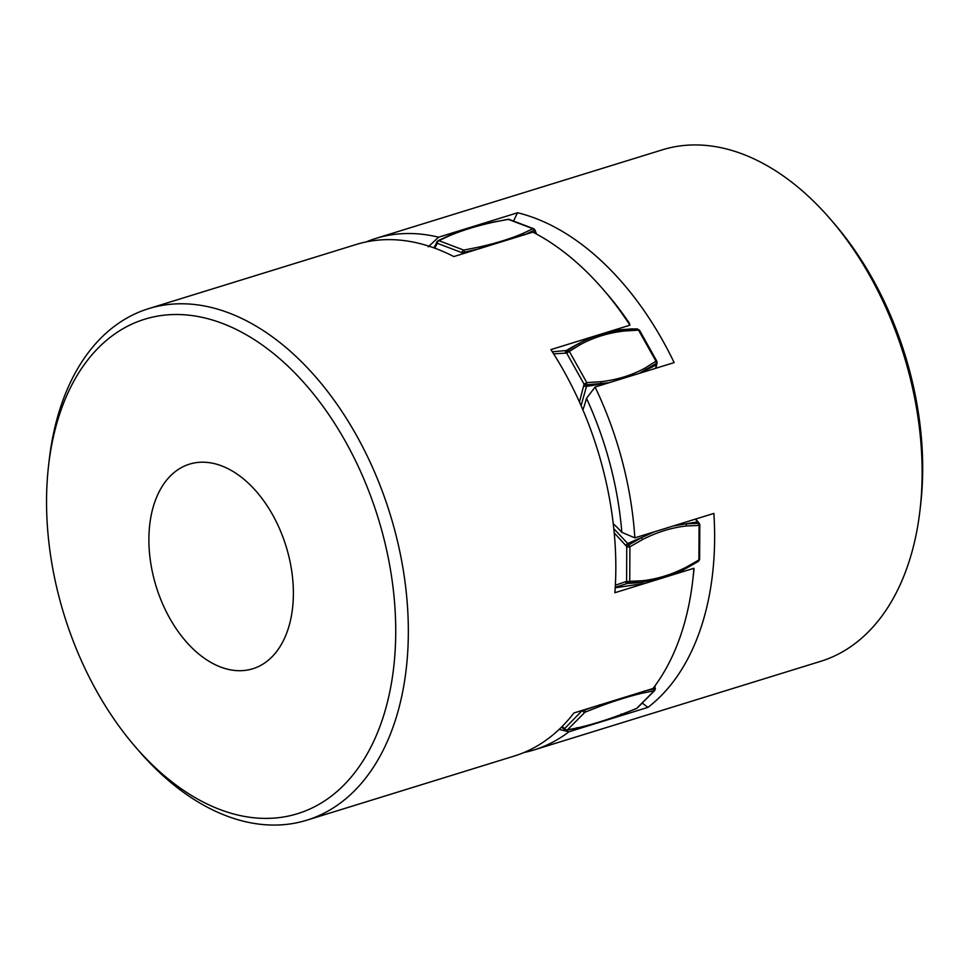 <?xml version="1.0" encoding="UTF-8"?>
<svg xmlns="http://www.w3.org/2000/svg" width="970" height="970" viewBox="0 0 970 970"><rect width="100%" height="100%" fill="white"/><g stroke="black" fill="none" stroke-linecap="round" stroke-linejoin="round"><path stroke-width="1.45" d="M533.694 228.738L534.991 230.048L532.918 228.726L522.769 233.503C510.196 238.862 495.488 243.409 478.646 247.144L463.757 250.114L438.937 240.681L437.325 241.336A2.231 1.455 28.2 0 0 436.961 241.712A2.231 1.455 28.2 0 0 437.276 243.276A2.231 1.54 -69.2 0 1 438.937 240.681L449.086 235.904C461.659 230.545 476.367 225.998 493.209 222.263L508.098 219.293A2.231 1.54 -69.2 0 1 508.886 219.305L533.694 228.738A2.231 1.54 110.8 0 0 532.918 228.726L508.098 219.293L507.189 219.729M637.581 328.963A2.231 1.685 92.7 0 0 637.484 328.951L623.177 329.861C606.808 331.752 591.955 336.347 578.605 343.647L567.632 350.558A2.231 1.685 92.7 0 0 566.662 353.08L580.242 344.653C593.446 337.427 608.154 332.88 624.353 331.012L639.424 330.091L636.369 328.903A2.231 1.685 92.7 0 0 636.284 328.903L636.369 328.903A2.231 1.685 92.7 0 1 636.453 328.903M639.424 330.091L656.836 361.192L655.962 361.204L638.539 330.115L636.284 328.903A223.1 167.98 92.7 0 0 623.177 329.861L624.353 331.012M639.109 373.426L656.666 363.204A2.231 1.103 10.7 0 0 657.078 362.707L656.836 361.192M695.696 519.035L699.309 523.424A2.231 0.909 141.1 0 0 698.703 523.266L686.081 523.848L673.301 525.958M699.806 524.831L699.625 559.387A2.231 0.764 -179.7 0 1 698.897 559.945L699.079 525.4A2.231 0.764 0.3 0 0 699.806 524.831L699.309 523.424M654.968 685.863L654.968 688.833L646.941 690.397M654.762 690.446L637.084 708.197A2.231 1.637 -135.1 0 1 636.562 708.512L654.241 690.749A2.231 1.637 44.9 0 0 654.762 690.446L655.38 688.53M595.798 706.208L582.376 710.755A2.231 1.637 44.9 0 0 585.08 712.138L567.401 729.889L565.643 729.973L567.401 729.889A2.231 1.637 -135.1 0 1 564.698 728.519A2.231 1.322 125.5 0 0 565.049 729.828L563.837 728.967A2.231 1.322 -54.5 0 1 563.485 727.658L562.03 726.591M654.313 531.827L641.51 537.635L628.839 544.861A2.231 0.909 141.1 0 0 626.765 546.716A2.231 0.764 0.3 0 0 629.918 546.777L629.736 581.321A2.231 0.764 -179.7 0 1 626.584 581.26A2.231 1.722 64.7 0 0 628.633 582.897L641.279 582.315L661.989 578.156M699.625 559.387L698.582 561.254L685.838 568.541L686.36 567.111C671.628 574.64 656.932 579.187 642.237 580.751L629.736 581.321L627.578 583.394L615.235 587.311M665.117 577.186L681.243 570.796L698.582 561.254M465.151 253.061L463.757 250.114A2.231 1.54 110.8 0 0 462.096 252.721L478.222 249.023M534.991 230.048L535.634 231.769L534.506 230.12L524.249 234.922L522.769 233.503M657.078 362.707L656.787 364.271A2.231 1.103 -169.3 0 1 656.375 364.768L655.962 361.204L645.098 368.054C631.894 375.281 617.187 379.828 600.988 381.695L586.801 382.592L584.086 384.181A2.231 1.103 10.7 0 0 586.801 384.799L608.966 382.75M642.225 703.032A127.167 80.74 -107.2 0 0 647.996 707.348A267.72 169.968 72.8 0 0 713.884 513.409L634.841 537.853A267.72 169.968 -107.2 0 0 622.243 461.005A267.72 169.968 -107.2 0 0 595.095 387.042L674.138 362.598A267.72 169.968 72.8 0 0 517.616 212.757L438.573 237.201A267.72 169.968 -107.2 0 0 375.899 238.39L662.437 149.804A267.72 169.968 72.8 0 1 829.896 218.577A267.72 169.968 72.8 0 1 908.769 372.419A267.72 169.968 72.8 0 1 920.009 510.074A267.72 169.968 72.8 0 1 820.584 661.358L534.046 749.931A267.72 169.968 -107.2 0 0 568.941 731.78L559.132 729.416M920.009 510.074L920.651 504.558A258.796 164.306 -107.2 0 0 909.787 371.486A258.796 164.306 -107.2 0 0 833.533 222.785L829.896 218.577M647.996 707.348L568.941 731.78M524.018 752.514A267.72 169.968 -107.2 0 0 534.046 749.931M375.899 238.39A267.72 169.968 -107.2 0 0 366.163 241.918M595.095 387.042L586.498 398.306A258.796 164.306 72.8 0 1 621.818 532.324L634.841 537.853M621.818 532.324A127.167 80.74 -107.2 0 0 613.246 523.739M517.616 212.757A127.167 80.74 -107.2 0 0 513.591 221.099M428.267 246.841L438.573 237.201M582.873 409.825A127.167 80.74 -107.2 0 0 586.498 398.306M135.691 747.215L139.328 751.423A267.72 169.968 -107.2 0 0 306.799 820.196A267.72 169.968 -107.2 0 0 394.135 723.923A267.72 169.968 -107.2 0 0 351.952 427.503A267.72 169.968 -107.2 0 0 148.652 308.642A267.72 169.968 -107.2 0 0 61.304 404.914A267.72 169.968 -107.2 0 0 49.215 459.925L48.585 465.442A258.796 164.306 72.8 0 1 60.273 412.262A258.796 164.306 72.8 0 1 288.999 367.181A258.796 164.306 72.8 0 1 381.998 720.649A258.796 164.306 72.8 0 1 135.691 747.215A258.796 164.306 72.8 0 1 48.585 465.442M154.57 502.654A107.088 67.985 72.8 0 1 189.502 464.145A107.088 67.985 72.8 0 1 270.824 511.687A107.088 67.985 72.8 0 1 287.702 630.257A107.088 67.985 72.8 0 1 252.77 668.766A107.088 67.985 72.8 0 1 171.447 621.224A107.088 67.985 72.8 0 1 154.57 502.654M306.799 820.196L514.282 756.042A267.72 169.968 -107.2 0 0 573.913 712.974L652.955 688.53A267.72 169.968 72.8 0 0 680.673 635.35A267.72 169.968 72.8 0 0 692.762 580.327A267.72 169.968 72.8 0 0 693.914 568.287L614.871 592.718A267.72 169.968 -107.2 0 0 550.899 349.612L629.942 325.18L629.348 323.155A258.796 164.306 -107.2 0 0 606.286 293.037L602.649 288.842A267.72 169.968 72.8 0 1 629.942 325.18M148.652 308.642L356.148 244.501A267.72 169.968 -107.2 0 1 453.827 256.565L532.87 232.133A267.72 169.968 72.8 0 1 602.649 288.842M684.917 571.063A127.167 80.74 72.8 0 1 679.63 571.548M692.762 580.327L693.392 574.81A258.796 164.306 -107.2 0 0 694.023 568.917L693.914 568.287M655.647 368.321L656.375 364.768A223.1 110.374 10.7 0 1 645.705 370.091L645.098 368.054M698.254 522.115A2.231 0.909 141.1 0 0 697.648 521.957L695.32 519.156M697.648 521.957L699.079 525.4L686.566 525.97L686.081 523.848A223.1 91.483 141.1 0 1 697.648 521.957M698.497 561.303L698.897 559.945L686.36 567.111M655.102 686.736L654.241 690.749L643.401 692.932L644.019 691.04M636.562 708.512L622.352 714.078C606.129 720.152 591.421 724.699 578.229 727.718L567.401 729.889M582.315 710.379L564.698 728.519L563.485 727.658M643.401 692.932C630.221 695.951 615.513 700.498 599.29 706.572L585.08 712.138L584.971 709.555M642.237 580.751L641.279 582.315A223.1 171.654 64.7 0 1 627.578 583.394A2.231 1.722 -115.3 0 1 625.517 581.757L615.356 585.213M686.566 525.97C671.883 527.534 657.175 532.081 642.455 539.599L629.918 546.777L627.784 543.552A2.231 0.909 141.1 0 0 625.711 545.407L626.765 546.716L626.584 581.26L625.517 581.757M614.216 532.894L625.711 545.407M613.804 528.686L627.784 543.552A223.1 91.483 141.1 0 1 641.51 537.622L642.455 539.599M553.627 353.856L566.662 353.08L584.086 384.181L579.429 401.98M434.778 248.174L437.276 243.276L462.096 252.721L462.532 253.873M438.937 240.681L437.325 241.336M449.086 235.904L447.594 236.498L449.086 235.904M436.67 242.561A2.231 1.455 28.2 0 0 436.306 242.936A2.231 1.455 28.2 0 0 436.621 244.501M479.689 248.696L478.646 247.144M533.306 232.351A223.1 15.568 -20.5 0 1 535.149 231.842M552.318 351.795L566.419 350.497A2.231 1.685 92.7 0 0 565.449 353.019M580.242 344.653L578.605 343.647A223.1 167.98 92.7 0 0 566.419 350.497L569.378 351.492L586.801 382.592L586.51 386.363A2.231 1.103 -169.3 0 1 583.782 385.745M581.066 405.642L586.51 386.363A223.1 110.374 10.7 0 0 601.145 383.877L600.988 381.695M654.689 687.039A223.1 38.606 171.1 0 1 653.853 687.366M599.29 706.572L599.46 704.826M622.352 714.078L621.164 714.017L622.352 714.078M576.592 727.791L578.229 727.718L576.592 727.791M433.869 247.847L437.894 240.79L448.201 235.952C460.92 230.533 475.761 225.937 492.712 222.178L508.886 219.305M535.634 231.769L536.471 234.025M656.787 364.271L655.975 368.212M565.049 729.828L566.722 730.204L577.671 728.009C590.972 724.966 605.777 720.383 622.073 714.284L637.084 708.197M561.436 727.185L563.837 728.967M615.21 587.808L645.365 583.285M669.312 575.889L680.758 571.027M681.243 570.796L685.863 568.529M551.105 349.915L552.864 349.006M613.452 330.273L632.561 328.854"/></g></svg>

